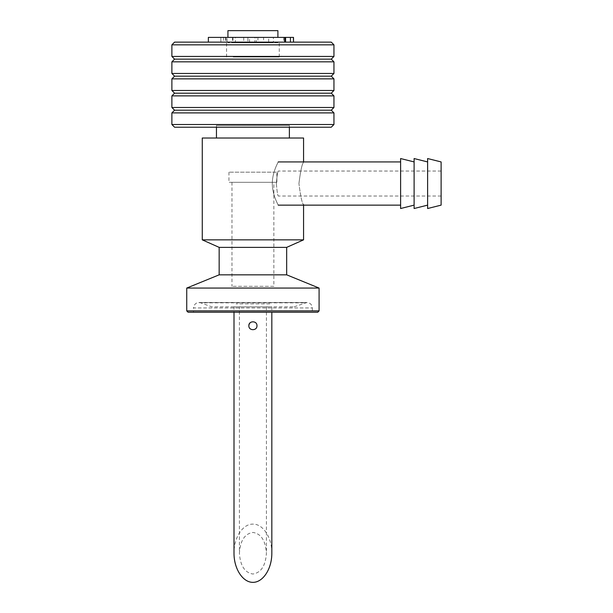 <?xml version="1.0" encoding="UTF-8"?>
<svg xmlns="http://www.w3.org/2000/svg" width="613" height="613" viewBox="0 0 613 613"><rect width="100%" height="100%" fill="white"/><g stroke="black" fill="none" stroke-linecap="round" stroke-linejoin="round"><path stroke-width="0.46" stroke-dasharray="3.06 2.3" d="M273.85 286.309L231.982 286.309L273.85 286.309L273.85 182.314L231.982 182.314L273.85 182.314M276.884 182.314L228.94 182.314L276.884 182.314L276.884 172.184L228.94 172.184L276.884 172.184M282.294 56.312L223.538 56.312L282.294 56.312M277.904 56.312L227.929 56.312L277.904 56.312M273.375 42.803L232.457 42.803L273.375 42.803L273.375 37.401L232.457 37.401L273.375 37.401M277.904 42.803L227.929 42.803L277.904 42.803M227.929 30.65L277.904 30.65M277.904 37.401L227.929 37.401L277.904 37.401M331.25 42.128L174.582 42.128M233.216 42.128L279.252 42.128L233.216 42.128M233.216 56.986L279.252 56.986L233.216 56.986M331.25 127.213L174.582 127.213M223.868 127.213L291.167 127.213L223.868 127.213M333.947 124.516L171.885 124.516M333.947 112.899L171.885 112.899M331.25 110.194L174.582 110.194M333.947 107.497L171.885 107.497M333.947 95.881L171.885 95.881M331.25 93.184L174.582 93.184M333.947 90.479L171.885 90.479M333.947 78.862L171.885 78.862M331.25 76.165L174.582 76.165M333.947 73.46L171.885 73.46M333.947 61.844L171.885 61.844M331.25 59.147L174.582 59.147M333.947 56.442L171.885 56.442M333.947 44.833L171.885 44.833M285.589 37.401L263.59 37.401L263.59 42.128L285.589 42.128L208.351 42.128L293.504 42.128L268.663 42.128L268.663 37.401L285.589 37.401M293.504 37.401L208.351 37.401M263.59 37.401L249.529 37.401L249.529 42.128L247.905 42.128L247.905 37.401L220.833 37.401L233.032 37.401L233.032 42.128L220.833 42.128L220.986 37.401M249.529 37.401L247.905 37.401M243.736 37.401L243.736 42.128L220.986 42.128M233.032 37.401L235.43 37.401L235.43 42.128L227.048 42.128L227.048 37.401L225.408 37.401L257.927 37.401L256.303 37.401L256.303 42.128L257.927 42.128L257.927 37.401M235.43 37.401L227.048 37.401M226.067 37.401L226.067 42.128L254.855 42.128L254.855 37.401M256.303 37.401L268.663 37.401M243.736 42.128L247.905 42.128M226.067 42.128L227.048 42.128M202.267 239.852L303.565 239.852M202.267 138.017L303.565 138.017M298.937 183.532C300.539 170.69 302.079 163.648 303.565 162.399C302.079 163.648 300.539 170.69 298.937 183.532C300.539 196.375 302.079 203.416 303.565 204.665C302.079 203.416 300.539 196.375 298.937 183.532M219.155 247.368L286.677 247.368M219.155 274.831L286.677 274.831M186.735 288.064L319.089 288.064M188.091 312.239L317.741 312.239M193.493 312.239L312.339 312.239L193.493 312.239L193.493 307.918L312.339 307.918L193.493 307.918C194.252 303.719 196.673 302.025 200.742 302.837L305.09 302.837L200.742 302.837L211.723 306.837L294.11 306.837L211.723 306.837M239.407 306.837L266.425 306.837L239.407 306.837L266.425 306.837L239.407 306.837L239.407 553.232C240.227 540.628 244.733 533.693 252.916 532.436C261.1 533.693 265.605 540.628 266.425 553.232C265.559 565.768 261.061 572.703 252.916 574.029C244.771 572.703 240.273 565.768 239.407 553.232M216.45 138.017L289.382 138.017L216.45 138.017M216.45 125.458L289.382 125.458L216.45 125.458L216.45 127.213M269.797 303.864L236.036 303.864L269.797 303.864M276.348 183.532C276.992 191.118 277.62 195.286 278.241 196.022C277.62 195.286 276.992 191.118 276.348 183.532C276.992 175.946 277.62 171.778 278.241 171.042C277.62 171.778 276.992 175.946 276.348 183.532M441.115 161.924L441.115 205.14M427.613 158.545L427.613 208.52M427.613 183.532L427.613 205.14L427.613 183.532M414.104 158.545L414.104 208.52M414.104 183.532L414.104 205.14L414.104 183.532M400.603 158.545L400.603 208.52M400.603 183.532L400.603 205.14L400.603 183.532M272.295 183.532C272.302 195.233 278.463 205.278 278.241 205.14C278.463 205.278 272.302 195.233 272.295 183.532C272.302 195.233 278.463 205.278 278.241 205.14C278.463 205.278 272.302 195.233 272.295 183.532C272.302 171.832 278.463 161.786 278.241 161.924C278.463 161.786 272.302 171.832 272.295 183.532C272.302 171.832 278.463 161.786 278.241 161.924C278.463 161.786 272.302 171.832 272.295 183.532M271.827 553.232C272.034 537.67 263.023 523.793 252.916 524.123C242.809 523.793 233.798 537.67 234.005 553.232M249.215 324.085L248.863 325.748L250.058 322.875M234.005 306.837L271.827 306.837L234.005 306.837L234.005 312.239M283.604 37.401L283.604 42.128M293.183 37.401L293.183 42.128M223.507 37.401L223.507 42.128M186.735 310.891L319.089 310.891M231.982 182.314L231.982 286.309M228.94 172.184L228.94 182.314M232.457 37.401L232.457 42.803M279.252 56.986L279.252 42.128M226.58 56.986L226.58 42.128M225.408 37.401L225.408 42.128M220.833 37.401L220.833 42.128M303.565 161.924L303.565 162.399M294.11 306.837L306.937 302.516C310.209 302.845 312.009 304.646 312.339 307.918L312.339 312.239M306.937 302.516L198.896 302.516L306.937 302.516M289.382 125.458L289.382 127.213M441.115 171.042L278.241 171.042M441.115 196.022L278.241 196.022M266.425 306.837L266.425 553.232M271.827 306.837L271.827 312.239"/><path stroke-width="0.92" d="M277.904 37.401L277.904 30.65L227.929 30.65L227.929 37.401M171.885 44.833L174.582 42.128L331.25 42.128L333.947 44.833L171.885 44.833L171.885 56.442L333.947 56.442L333.947 44.833M171.885 124.516L174.582 127.213L331.25 127.213L333.947 124.516L333.947 112.899L171.885 112.899L171.885 124.516L333.947 124.516M171.885 112.899L174.582 110.194L331.25 110.194L333.947 112.899M171.885 107.497L333.947 107.497L333.947 95.881L171.885 95.881L171.885 107.497L174.582 110.194M171.885 95.881L174.582 93.184L331.25 93.184L333.947 95.881M171.885 90.479L333.947 90.479L333.947 78.862L171.885 78.862L171.885 90.479L174.582 93.184M171.885 78.862L174.582 76.165L331.25 76.165L333.947 78.862M171.885 73.46L333.947 73.46L333.947 61.844L171.885 61.844L171.885 73.46L174.582 76.165M171.885 61.844L174.582 59.147L331.25 59.147L333.947 61.844M208.351 42.128L208.351 37.401L293.504 37.401L293.504 42.128M303.565 204.665L303.565 239.852L202.267 239.852L202.267 138.017L303.565 138.017L303.565 161.924M303.565 239.852L286.677 247.368L219.155 247.368L202.267 239.852M286.677 247.368L286.677 274.831L219.155 274.831L186.735 288.064L186.735 310.891L188.091 312.239L317.741 312.239L319.089 310.891L186.735 310.891M219.155 247.368L219.155 274.831M286.677 274.831L319.089 288.064L186.735 288.064M216.45 127.213L216.45 138.017M441.115 205.14L441.115 161.924L427.613 158.545L427.613 208.52L441.115 205.14M427.613 205.14L414.104 208.52L414.104 158.545L427.613 161.924M414.104 205.14L400.603 208.52L400.603 158.545L414.104 161.924M234.005 312.239L234.005 553.232C233.936 568.81 242.802 582.465 252.916 582.35C263.031 582.465 271.896 568.81 271.827 553.232L271.827 312.239M250.058 322.875L249.215 324.085M248.863 325.748C248.617 320.522 257.215 320.522 256.97 325.748C257.215 330.974 248.617 330.974 248.863 325.748M284.639 42.128L284.639 37.401M290.439 42.128L290.439 37.401M331.25 110.194L333.947 107.497M331.25 93.184L333.947 90.479M331.25 76.165L333.947 73.46M331.25 59.147L333.947 56.442M174.582 59.147L171.885 56.442M285.589 37.401L285.589 42.128M319.089 288.064L319.089 310.891M289.382 127.213L289.382 138.017M400.603 161.924L278.241 161.924M400.603 205.14L278.241 205.14"/></g></svg>
